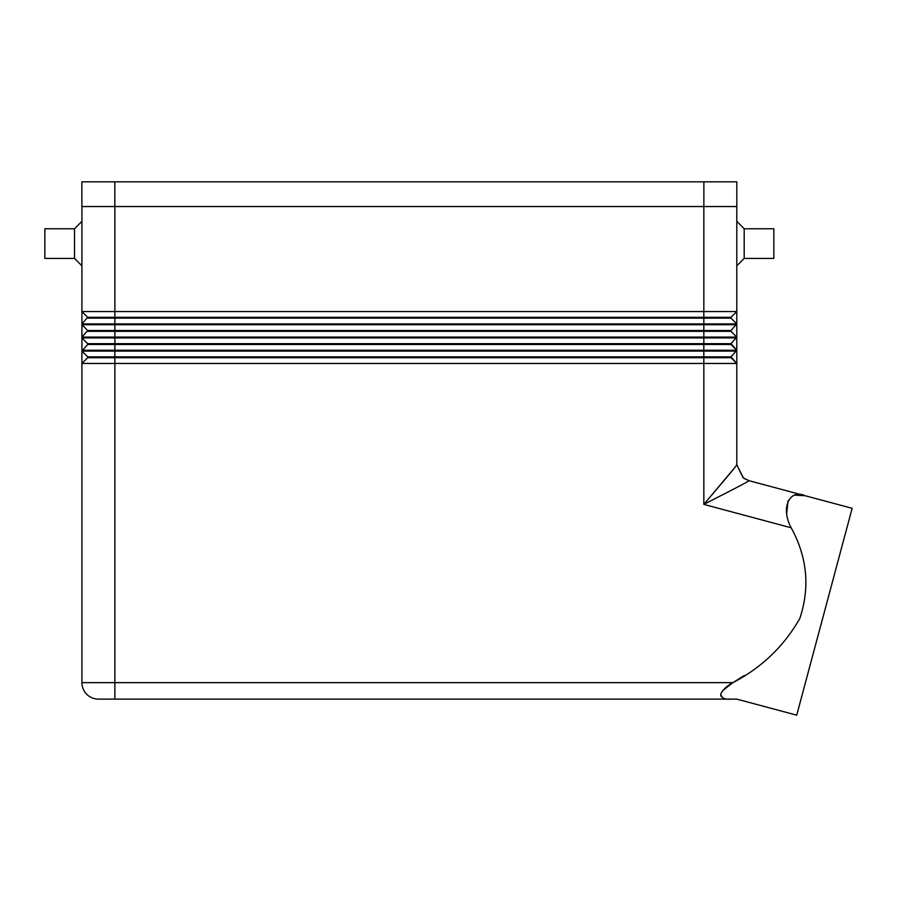 <?xml version="1.0" encoding="UTF-8"?>
<svg xmlns="http://www.w3.org/2000/svg" width="897" height="897" viewBox="0 0 897 897"><rect width="100%" height="100%" fill="white"/><g stroke="black" fill="none" stroke-linecap="round" stroke-linejoin="round"><path stroke-width="1.35" d="M744.196 258.426L744.196 228.769L773.842 228.769L773.842 258.426L744.196 258.426L736.785 265.837M744.196 228.769L736.785 221.357M74.507 228.769L44.85 228.769L44.85 258.426L74.507 258.426L74.507 228.769L81.919 221.357M74.507 258.426L81.919 265.837M744.252 675.542L732.916 682.639C727.209 685.678 723.161 689.457 720.762 693.964C721.412 697.956 724.821 699.671 730.965 699.122L98.39 699.122L114.872 699.122L114.872 682.639L81.919 682.639L81.919 363.453L736.785 363.453L736.785 464.769L743.445 478.011L748.973 480.669L743.232 477.843M81.874 206.534L81.874 181.822L81.874 206.534L736.818 206.534L736.818 181.822L736.818 206.534M81.874 181.822L736.818 181.822M722.769 690.544L732.916 682.639C761.676 667.615 783.978 646.232 799.788 618.504C810.148 587.468 807.289 557.239 791.188 527.795C780.076 507.074 790.033 488.764 805.181 495.727L852.15 508.307L796.715 715.178L736.785 699.122L796.715 715.178M730.965 699.122L736.785 699.122L730.965 699.122M852.15 508.307L805.181 495.727L795.146 495.178M788.003 500.93L786.725 513.432M720.695 695.377L721.435 696.834M805.181 495.727L748.973 480.669L744.14 478.493M791.188 527.795L703.831 504.383C717.409 488.349 735.798 466.956 736.785 464.769L743.03 477.686M736.785 206.534L736.785 311.562L731.01 317.325L87.682 317.325L81.919 323.918L736.785 323.918L731.01 330.5L87.682 330.5L81.919 337.093L736.785 337.093L731.01 343.686L87.682 343.686L87.682 344.504L731.01 344.504L736.785 350.267L731.01 356.86L87.682 356.86L87.682 357.69L731.01 357.69L736.785 363.453L736.785 464.769L736.19 465.745M736.785 323.918L731.01 318.143L736.785 323.918L736.785 311.562L81.919 311.562L81.919 350.267L736.785 350.267L736.785 337.911L81.919 337.911L87.682 343.686L81.919 337.911M736.785 337.093L731.01 331.329L736.785 337.093L736.785 324.736L81.919 324.736L87.682 330.5L81.919 324.736M731.01 356.86L736.785 363.453L736.785 351.097L81.919 351.097L81.919 363.453L87.682 357.69M707.912 499.584L734.789 467.572M87.682 356.86L81.919 351.097L87.682 356.86M731.01 343.686L736.785 350.267M87.682 344.504L81.919 351.097M87.682 331.329L731.01 331.329L731.01 330.5M87.682 318.143L731.01 318.143L731.01 317.325M87.682 317.325L81.919 311.562L87.682 317.325M81.919 206.534L81.919 311.562M703.831 206.534L703.831 504.383C722.455 494.808 747.75 482.104 748.973 480.669L748.816 480.624M703.831 504.383L724.832 493.63M98.39 699.122A16.471 16.471 0 0 1 81.919 682.639A16.471 16.471 0 0 0 98.39 699.122A16.471 16.471 0 0 1 81.919 682.639M732.916 682.639L114.872 682.639L114.872 206.534M703.876 181.822L703.876 206.534M114.827 181.822L114.827 206.534"/></g></svg>
